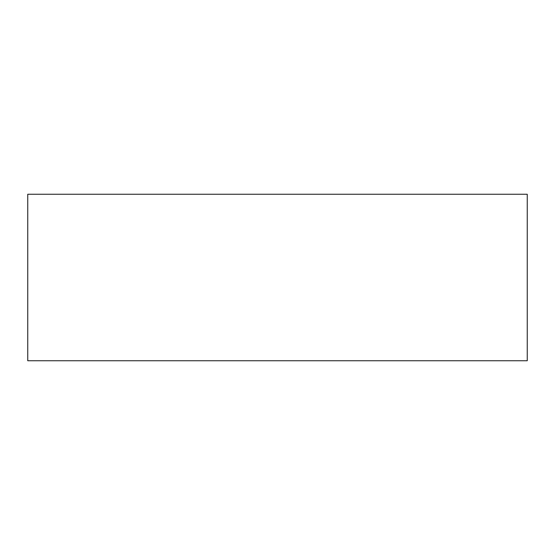 <?xml version="1.0" encoding="UTF-8"?>
<svg xmlns="http://www.w3.org/2000/svg" width="555" height="555" viewBox="0 0 555 555"><rect width="100%" height="100%" fill="white"/><g stroke="black" fill="none" stroke-linecap="round" stroke-linejoin="round"><path stroke-width="0.83" d="M27.75 360.75L527.25 360.75L27.75 360.75L27.75 194.25L27.75 360.75M527.25 194.25L27.75 194.25L527.25 194.25L527.25 360.75"/></g></svg>

